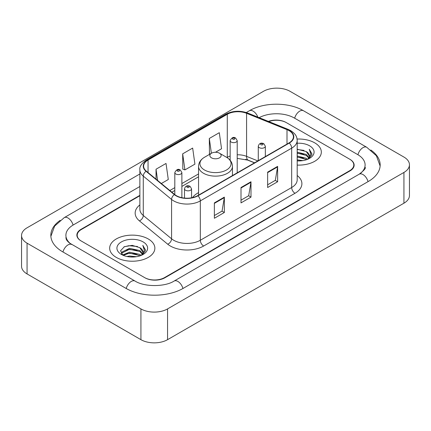 <?xml version="1.0" encoding="UTF-8"?>
<svg xmlns="http://www.w3.org/2000/svg" width="431" height="431" viewBox="0 0 431 431"><rect width="100%" height="100%" fill="white"/><g stroke="black" fill="none" stroke-linecap="round" stroke-linejoin="round"><path stroke-width="0.65" d="M198.551 192.625A24.955 14.406 0 0 0 192.501 197.613M254.479 162.853L247.216 159.917A18.835 10.872 0 0 0 245.535 159.314M139.87 195.733L81.33 229.529A14.126 8.157 0 0 0 77.197 235.299A14.126 8.157 0 0 0 81.33 241.064L144.59 277.586A14.126 8.157 0 0 0 164.561 277.586L349.67 170.714A14.126 8.157 0 0 0 353.803 164.949A14.126 8.157 0 0 0 349.67 159.184L286.41 122.663A14.126 8.157 0 0 0 268.799 121.564M360.408 173.451A25.424 14.681 0 0 0 365.105 164.949A25.424 14.681 0 0 0 357.66 154.567L294.4 118.051A25.424 14.681 0 0 0 259.144 117.663M139.87 186.51L73.34 224.917A25.424 14.681 0 0 0 65.895 235.299A25.424 14.681 0 0 0 70.592 243.795M140.926 308.914A18.835 10.872 0 0 0 167.557 308.914L403.933 172.443A18.835 10.872 0 0 0 409.45 164.755A18.835 10.872 0 0 0 403.933 157.067L290.074 91.329A18.835 10.872 0 0 0 263.443 91.329L27.067 227.8A18.835 10.872 0 0 0 21.55 235.488A18.835 10.872 0 0 0 27.067 243.176L140.926 308.914L140.926 339.671A18.835 10.872 0 0 0 167.557 339.671L403.933 203.2A18.835 10.872 0 0 0 409.45 195.512L409.45 164.755M21.55 235.488L21.55 266.245A18.835 10.872 0 0 0 27.067 273.933L140.926 339.671M60.195 220.349A40.492 23.376 0 0 0 50.831 235.299A40.492 23.376 0 0 0 62.689 251.828L125.944 288.35A40.492 23.376 0 0 0 183.207 288.35L368.311 181.478A40.492 23.376 0 0 0 380.169 164.949A40.492 23.376 0 0 0 370.805 149.999M254.516 162.837L247.254 159.901A18.835 10.872 0 0 0 246.069 159.459M314.711 142.844A22.601 13.049 0 0 0 297.083 139.057A22.601 13.049 0 0 1 314.711 142.844A22.601 13.049 0 0 1 321.332 152.068A22.601 13.049 0 0 0 314.711 142.844M148.248 238.952A22.601 13.049 0 0 0 123.622 236.123A22.601 13.049 0 0 0 109.668 248.175A22.601 13.049 0 0 0 116.289 257.404A22.601 13.049 0 0 0 140.915 260.232A22.601 13.049 0 0 0 154.869 248.175A22.601 13.049 0 0 0 148.248 238.952A22.601 13.049 0 0 0 123.622 236.123A22.601 13.049 0 0 0 109.668 248.175A22.601 13.049 0 0 0 116.289 257.404A22.601 13.049 0 0 0 140.915 260.232A22.601 13.049 0 0 0 154.869 248.175A22.601 13.049 0 0 0 148.248 238.952M289.007 130.62A15.069 8.701 180 0 1 293.419 136.767A15.069 8.701 180 0 1 289.007 142.92L197.657 195.663A15.069 8.701 180 0 1 174.663 194.5L146.362 171.166A15.069 8.701 180 0 1 143.636 166.177A15.069 8.701 180 0 1 148.048 160.03L227.288 114.28A15.069 8.701 180 0 1 246.58 113.305L286.998 129.645A15.069 8.701 180 0 1 289.007 130.62M289.276 130.464A15.441 8.916 0 0 0 287.213 129.467L246.796 113.127A15.441 8.916 0 0 0 227.018 114.129L147.785 159.874A15.441 8.916 0 0 0 146.05 171.29L174.35 194.629A15.441 8.916 0 0 0 197.921 195.814L289.276 143.076A15.441 8.916 0 0 0 289.276 130.464M214.369 202.893L214.369 218.269L224.357 212.499L224.357 197.123L214.369 202.893M214.369 215.538L222.062 211.098L224.314 197.635A3.766 2.177 -120 0 0 224.357 197.123M221.992 211.136L224.357 212.499M267.635 172.136L267.635 187.512L277.623 181.747L277.623 166.371L267.635 172.136M267.635 184.786L275.328 180.347L277.58 166.883A3.766 2.177 -120 0 0 277.623 166.371M275.258 180.384L277.623 181.747M241.004 187.512L241.004 202.893L250.987 197.123L250.987 181.747L241.004 187.512M241.004 200.162L248.692 195.722L250.95 182.259A3.766 2.177 -120 0 0 250.987 181.747M248.628 195.76L250.987 197.123M297.191 165.089A22.601 13.049 0 0 0 321.332 152.068A22.601 13.049 0 0 1 297.191 165.089M139.87 195.351L81.001 229.34A14.126 8.157 0 0 0 76.863 235.105A14.126 8.157 0 0 0 81.001 240.87L144.918 277.774A14.126 8.157 0 0 0 164.895 277.774L349.999 170.908A14.126 8.157 0 0 0 354.137 165.143A14.126 8.157 0 0 0 349.999 159.373L286.082 122.469A14.126 8.157 0 0 0 268.394 121.397M215.478 152.267L221.55 148.76L219.293 132.694L209.31 138.464L209.466 153.743M161.345 183.52L168.284 179.517L166.027 163.451L156.038 169.216L156.038 179.151M182.674 153.84L184.926 169.906L194.914 164.141L192.662 148.07L182.674 153.84L182.836 169.124M184.926 169.906L182.674 169.06M210.156 154.002L209.31 153.684M209.31 138.464L211.389 153.291M156.038 169.216L157.617 180.449M297.191 159.831L302.896 160.601M297.191 160.795L299.809 160.914M297.191 155.99L306.258 158.296L307.556 159.319M297.191 156.949L306.775 159.621M297.191 152.143L306.258 154.454L309.005 157.514M297.191 153.102L306.258 155.413L308.758 157.972M307.615 159.298A10.646 6.147 0 0 0 309.372 155.914A10.646 6.147 0 0 0 306.258 151.572L309.366 156.146M297.191 160.887A15.349 8.862 0 0 0 309.587 158.339A15.349 8.862 0 0 0 309.587 145.802A15.349 8.862 0 0 0 297.191 143.254M306.258 151.572L297.191 149.218M308.655 158.834L311.818 154.783L311.92 153.835L309.286 149.261L310.826 154.373L307.782 159.228M309.286 149.261L311.92 154.018M297.191 149.476L303.995 150.387M297.191 153.317L303.677 154.136M297.191 157.164L303.677 157.983M211.502 157.838A5.651 3.259 0 0 0 219.498 157.838A5.651 3.259 0 0 0 219.498 153.22L226.512 157.272A15.57 8.992 0 0 1 226.512 169.986A15.57 8.992 0 0 1 204.488 169.986A15.57 8.992 0 0 1 204.488 157.272C200.657 159.551 198.675 162.573 198.551 166.35A16.949 9.784 0 0 0 203.513 173.267A16.949 9.784 0 0 0 221.987 175.39A16.949 9.784 0 0 0 232.449 166.35C232.325 162.573 230.343 159.551 226.512 157.272L219.498 153.22A5.651 3.259 0 0 0 211.502 153.22A5.651 3.259 0 0 0 211.502 157.838M126.919 256.483L129.516 256.014L136.433 256.704M129.957 256.935L133.351 257.016M122.587 255.012L129.516 252.173L139.795 254.403L141.099 255.427M123.244 255.346L129.516 253.132L140.312 255.723M121.725 254.22L121.989 252.033L129.516 248.326L139.795 250.556L142.548 253.622M121.666 253.945L121.989 252.992L129.516 249.29L139.795 251.521L142.3 254.075M141.152 255.405A10.646 6.147 0 0 0 142.914 252.022A10.646 6.147 0 0 0 139.795 247.674L142.903 252.254M143.124 241.91A15.349 8.862 0 0 0 121.413 241.91A15.349 8.862 0 0 0 121.413 254.441A15.349 8.862 0 0 0 143.124 254.441A15.349 8.862 0 0 0 143.124 241.91M139.795 247.674L132.209 245.347L124.354 246.699L120.561 250.723L122.716 255.114M142.192 254.936L145.36 250.89L145.462 249.937L142.823 245.368L144.363 250.481L141.325 255.335M142.823 245.368L145.457 250.125M123.923 246.909L128.853 245.702L137.532 246.494M125.674 250.152L128.853 249.549L137.214 250.244M125.674 253.999L128.853 253.39L137.214 254.085M182.922 288.511A7.532 4.348 -120 0 0 174.113 281.055C164.852 287.046 144.299 287.046 135.038 281.055L69.558 243.062C67.662 241.489 66.541 240.169 66.207 239.103L65.895 237.605M126.229 288.511A7.532 4.348 -60 0 1 135.038 281.055M62.974 251.99A7.532 4.348 -60 0 1 71.783 244.533M50.869 236.36L54.618 226.113L64.251 217.628A7.532 4.348 60 0 1 73.06 225.084M246.29 112.523L249.355 110.756A7.532 4.348 60 0 1 257.83 117.13M249.355 110.756C264.047 102.018 288.802 102.018 303.494 110.756A7.532 4.348 120 0 0 294.685 118.213M303.494 110.756L366.749 147.278A7.532 4.348 120 0 0 357.94 154.734M368.026 181.64A7.532 4.348 -120 0 0 359.217 174.183L174.113 281.055M167.557 339.671L167.557 308.914M27.067 273.933L27.067 243.176M403.933 203.2L403.933 172.443M297.191 175.514A23.543 13.593 180 0 1 295.003 193.282L203.647 246.02A4.709 2.721 60 0 1 200.318 240.256L291.674 187.512A18.835 10.872 0 0 0 297.191 179.824L297.191 140.458A18.835 10.872 180 0 1 291.674 148.151A4.709 2.721 -120 0 0 289.276 143.076M203.647 246.02A23.543 13.593 180 0 1 170.358 246.02A23.543 13.593 180 0 1 167.718 244.21L139.418 220.877A23.543 13.593 180 0 1 139.87 204.924M173.688 240.256A18.835 10.872 0 0 0 200.318 240.256L200.318 200.889A18.835 10.872 180 0 1 171.576 199.44L143.275 176.107A18.835 10.872 180 0 1 139.87 169.868L139.87 209.234A18.835 10.872 0 0 0 143.275 215.473L171.576 238.806A18.835 10.872 0 0 0 173.688 240.256M297.191 140.458C296.884 137.225 296.587 134.531 290.699 130.615L288.22 129.413A4.709 2.203 112 0 0 287.213 129.467M288.22 129.413L247.809 113.078C240.008 110.314 232.605 110.719 225.596 114.28A4.709 2.721 60 0 1 227.018 114.129M147.785 159.874A4.709 2.721 -120 0 0 146.362 160.025C141.476 163.538 139.31 166.819 139.87 169.868M146.05 171.29A4.709 3.152 129.5 0 0 143.275 176.107L143.275 215.473A4.709 3.152 -50.5 0 1 139.418 220.877M247.809 113.078A4.709 2.203 112 0 0 246.796 113.127M174.35 194.629A4.709 3.152 129.5 0 0 171.576 199.44L171.576 238.806A4.709 3.152 -50.5 0 1 167.718 244.21M197.921 195.814A4.709 2.721 60 0 1 200.318 200.889L291.674 148.151L291.674 187.512A4.709 2.721 60 0 0 295.003 193.282M148.048 160.03L148.048 172.562M286.998 129.645L286.998 144.083M246.58 113.305L246.58 156.361A15.069 8.701 0 0 0 237.206 154.799M257.84 160.914L246.58 156.361A8.475 3.971 -68 0 0 248.267 160.208L237.206 158.376M230.149 156.044A15.069 8.701 0 0 0 227.288 157.337L226.943 157.536M227.288 114.28L227.288 157.337A8.475 4.892 60 0 1 227.277 157.746M198.551 173.925L181.877 183.552M174.814 187.63L169.825 190.513M241.004 188.002L250.95 182.259M267.635 172.626L277.58 166.883M214.369 203.378L224.314 197.635M259.311 147.65A3.529 2.036 180 0 1 258.277 146.206C259.182 143.307 261.03 142.472 263.82 143.69L265.34 146.206A3.529 2.036 180 0 1 263.163 148.092A3.529 2.036 180 0 1 259.311 147.65M262.641 143.803A1.174 0.679 0 0 0 260.976 143.803A1.174 0.679 0 0 0 260.976 144.768A1.174 0.679 0 0 0 262.641 144.768A1.174 0.679 0 0 0 262.641 143.803M185.535 190.243A3.529 2.036 180 0 1 184.5 188.8C185.405 185.906 187.253 185.066 190.044 186.284L191.563 188.8A3.529 2.036 180 0 1 189.387 190.685A3.529 2.036 180 0 1 185.535 190.243M188.864 186.397A1.174 0.679 0 0 0 187.199 186.397A1.174 0.679 0 0 0 187.199 187.361A1.174 0.679 0 0 0 188.864 187.361A1.174 0.679 0 0 0 188.864 186.397M237.206 172.826L237.206 140.614A3.529 2.036 180 0 1 235.03 142.499A3.529 2.036 180 0 1 231.183 142.058A3.529 2.036 180 0 1 230.149 140.614L230.149 160.267M232.848 139.17A1.174 0.679 0 0 0 234.512 139.17A1.174 0.679 0 0 0 234.512 138.211A1.174 0.679 0 0 0 232.848 138.211A1.174 0.679 0 0 0 232.848 139.17M181.877 197.694L181.877 172.562A3.529 2.036 180 0 1 179.695 174.442A3.529 2.036 180 0 1 175.848 174A3.529 2.036 180 0 1 174.814 172.562L174.814 194.629M177.513 171.118A1.174 0.679 0 0 0 179.177 171.118A1.174 0.679 0 0 0 179.177 170.159A1.174 0.679 0 0 0 177.513 170.159A1.174 0.679 0 0 0 177.513 171.118M64.251 217.628L139.87 173.968M380.131 166.01L376.382 155.763L366.749 147.278M365.105 167.255C366.156 168.02 364.19 170.326 359.217 174.183M225.596 114.28L146.362 160.025M230.149 159.368L229.497 159.551M198.551 176.791L181.877 186.418M174.814 190.497L171.867 192.199M254.613 162.778L248.267 160.208M232.449 175.573L232.449 166.35M198.551 195.146L198.551 166.35M211.502 153.22L204.488 157.272M121.628 254.107L121.628 253.466M258.277 160.661L258.277 146.206M265.34 156.588L265.34 146.206M184.5 198.088L184.5 188.8M191.563 197.802L191.563 188.8M237.206 140.614L235.687 138.092C233.64 136.616 231.792 137.457 230.149 140.614M181.877 172.562L180.357 170.04C178.305 168.559 176.462 169.399 174.814 172.562"/></g></svg>
